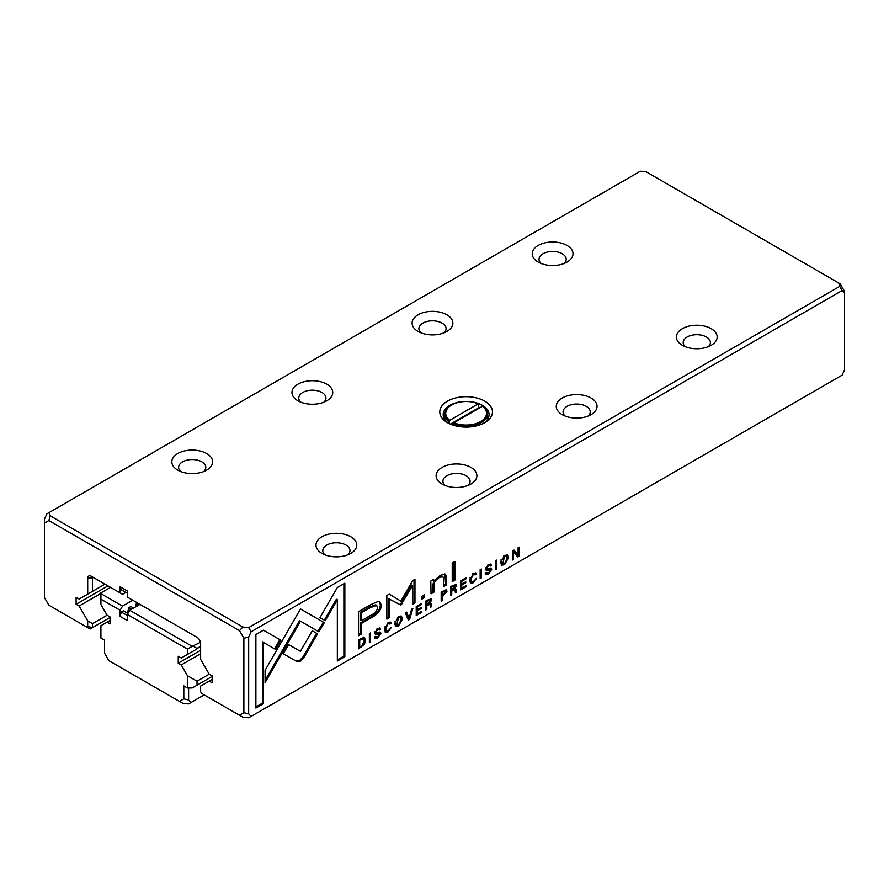 <?xml version="1.0" encoding="UTF-8"?>
<svg xmlns="http://www.w3.org/2000/svg" width="889" height="889" viewBox="0 0 889 889"><rect width="100%" height="100%" fill="white"/><g stroke="black" fill="none" stroke-linecap="round" stroke-linejoin="round"><path stroke-width="1.33" d="M44.45 523.088L44.45 597.564L48.839 605.176L86.7 627.034L87.7 626.456L87.7 620.866L79.121 606.009L76.11 604.276L76.11 597.341L79.121 599.075L87.7 594.119L87.7 578.361A5.101 2.945 60 0 1 91.3 576.283L120.137 592.93L120.137 586.796L127.338 590.963L127.338 597.086L197.025 637.324A5.101 2.945 60 0 1 200.625 643.558L200.625 659.316L209.204 674.173L212.204 675.918L212.204 682.852L209.204 681.118L200.625 686.064L200.625 691.653L201.625 693.387L239.485 715.245L243.875 712.7L243.875 638.224L239.485 630.623L48.839 520.554L44.45 523.088L44.45 519.165L46.85 513.864L49.251 512.475L50.251 515.82L242.875 627.034L248.676 627.612L839.749 286.358L838.749 283.013L646.125 171.799L640.324 171.221L49.251 512.475M408.351 620.077L409.618 619.344L412.84 608.521L411.596 609.232L409.04 618.288L406.64 612.099L405.351 612.843L408.351 620.077M388.071 631.935L391.216 627.556L388.071 630.901L386.515 631.112L385.715 628.679L388.071 623.634L389.971 624.078L391.193 623.367L390.627 622.122L388.171 622.622L384.481 629.423L385.504 632.368L388.071 631.935L387.104 631.379L385.07 631.979M388.626 622.811L389.971 624.078M488.405 572.949L486.416 572.372L485.194 573.083L485.738 574.661L488.439 573.983L491.695 569.382L491.228 568.182L486.505 568.304L488.428 565.726L491.406 565.371L490.928 564.159L488.539 564.671L485.283 569.082L486.216 570.349L490.506 570.182L488.405 572.949M485.794 572.738L486.805 573.327L486.416 572.372M489.283 568.971L490.506 570.182M488.983 564.826L490.25 566.049M485.55 567.815L486.728 568.849L485.572 567.76M473.281 582.74L476.426 578.361L473.281 581.706L471.726 581.917L470.926 579.484L473.281 574.438L475.182 574.883L476.404 574.172L475.837 572.927L473.381 573.427L469.692 580.228L470.703 583.173L473.281 582.74L472.315 582.184L470.281 582.784M473.837 573.616L475.182 574.883M504.563 564.682L508.486 557.803L507.452 554.936L504.563 555.425L500.629 562.337L501.685 565.148L504.563 564.682L503.607 564.126L501.252 564.782M495.573 569.716L496.729 569.049L496.729 560.092L495.573 560.748L495.573 569.716M263.455 630.179L255.888 634.546L255.888 708.044L263.388 703.71L263.388 642.391L275.523 649.403L280.824 640.213L263.455 630.179L279.868 639.658L274.557 648.848M377.636 636.902L375.647 636.335L374.413 637.046L374.969 638.613L377.669 637.946L380.925 633.335L380.459 632.146L375.736 632.257L377.658 629.679L380.636 629.334L380.159 628.112L377.769 628.634L374.513 633.035L375.447 634.302L379.725 634.135L377.636 636.902M375.014 636.691L376.025 637.28L375.647 636.335M378.503 632.924L379.725 634.135M378.203 628.79L379.47 630.001M374.769 631.768L375.947 632.801L374.791 631.712M378.192 601.409L370.602 604.698L358.545 611.654L358.545 635.691L361.512 633.979L361.512 623.4L370.713 618.088C377.869 614.366 381.37 610.021 381.237 605.065L379.814 601.775L378.192 601.409M460.569 580.962L460.569 589.929L466.014 586.784L466.014 585.718L461.724 588.196L461.724 585.14L465.736 582.817L465.736 581.762L461.724 584.084L461.724 581.35L465.914 578.928L465.914 577.872L460.569 580.962M512.397 551.047L512.397 560.003L513.464 559.392L513.464 551.78L517.742 556.925L519.154 556.103L519.154 547.135L518.109 547.735L518.109 555.047L514.031 550.091L512.397 551.047M842.15 375.136L844.55 369.835L844.55 293.059L842.15 290.525L251.087 631.768L248.676 637.08L248.676 713.856L251.087 716.39L842.15 375.136M480.149 578.628L481.293 577.961L481.293 568.993L480.149 569.66L480.149 578.628M456.502 585.651L456.001 584.406L450.601 586.718L450.601 595.686L451.745 595.019L451.745 590.974L454.946 590.04L455.457 592.885L456.69 592.174L456.146 589.318L454.924 588.685L456.502 585.651L455.535 585.095L455.268 586.396M455.146 588.618L454.301 588.329M453.201 590.14L452.245 589.585L453.723 589.14L454.946 590.04M364.034 637.469L358.567 639.858L358.567 648.814L364.468 644.358L365.523 640.447L364.446 637.635M318.918 631.823L324.296 622.678L300.504 608.921L265.089 670.317L265.089 682.574L300.493 621.189L318.918 631.823M300.493 608.932L323.34 622.122L317.951 631.268M398.561 625.878L402.484 619L401.439 616.133L398.561 616.622L394.627 623.545L395.672 626.356L398.561 625.878L397.594 625.323L395.249 625.989M421.33 596.63L421.33 599.442L424.586 597.564L424.586 594.752L421.33 596.63M452.223 563.037L452.223 581.606L455.001 580.006L455.001 561.437L452.223 563.037M416.23 606.565L416.23 615.532L421.675 612.388L421.675 611.321L417.374 613.799L417.374 610.743L421.397 608.42L421.397 607.365L417.374 609.687L417.374 606.954L421.575 604.531L421.575 603.475L416.23 606.565M430.798 581.028L431.032 593.841L433.876 592.207L433.876 585.062C434.054 582.173 435.899 579.65 439.41 577.506L442.911 576.694L443.8 579.195L443.8 586.473L446.589 584.862L446.589 577.205L445.411 574.138L440.088 575.383L433.754 581.573L433.588 579.428L430.798 581.028M400.906 605.087L412.596 585.584L412.596 604.287L414.963 602.92L414.963 579.284L412.596 580.65L400.917 601.12L389.226 594.141L386.837 595.519L386.837 619.155L389.215 617.788L389.215 599.053L400.906 605.087L388.249 598.497L388.249 617.233L386.837 618.044M344.843 583.184L337.353 587.507L319.973 617.611L325.274 620.678L337.342 599.775L337.342 661.016L344.843 656.682L344.843 583.184M446.989 591.274L446.467 589.896L441.177 592.163L441.177 601.131L442.322 600.464L442.322 596.53L446.989 591.274L446.022 590.718L445.756 592.152M296.904 661.549L300.382 661.183L303.916 657.504L317.573 633.835L312.272 630.768L300.415 651.326L288.581 644.581L283.269 653.771L296.904 661.549L283.269 653.771M369.368 642.58L370.524 641.914L370.524 632.946L369.368 633.613L369.368 642.58M431.565 600.053L431.076 598.797L425.675 601.108L425.675 610.076L426.82 609.409L426.82 605.365L430.009 604.431L430.532 607.276L431.754 606.565L431.221 603.709L429.987 603.075L431.565 600.053L430.609 599.497L430.332 600.786M430.22 603.009L429.365 602.72M428.265 604.531L427.32 603.987L428.787 603.542L430.009 604.431M838.749 283.013L840.161 283.824L844.55 291.436L844.55 293.059M125.805 592.43L122.538 594.319L120.137 592.93M87.7 620.866L92.5 623.645L107.091 615.221L110.092 616.955L110.092 623.889L107.091 622.156L100.913 625.723L100.913 638.013L104.513 640.091L104.513 653.059L108.914 660.66L179.411 701.365L183.812 698.832L183.812 685.875L187.412 687.953L187.412 675.662L181.234 664.961L178.233 663.227L178.233 656.293L181.234 658.027L187.412 654.46L187.412 649.114L127.338 614.432L127.338 620.555L120.137 616.399L120.137 610.265L100.913 599.175L100.913 604.52L107.091 615.221M92.5 623.645L92.5 627.612L110.092 617.455M79.121 606.009L100.913 593.43M76.11 604.276L107.947 585.895M87.7 578.361L93.701 577.672L91.3 576.283L93.701 577.672A1.7 0.978 -120 0 0 92.856 577.583A1.7 0.978 -120 0 0 92.5 578.361L92.5 591.341L104.946 584.162M92.5 591.341L87.7 594.119M209.204 681.118L212.204 679.385M251.087 716.39L248.676 717.779L242.875 717.201L239.485 715.245M484.749 401.15A26.337 15.202 180 0 1 484.749 422.653A26.337 15.202 180 0 1 447.5 422.653A26.337 15.202 180 0 1 447.5 401.15A26.337 15.202 180 0 1 484.749 401.15M350.799 536.745A20.391 11.768 180 0 1 350.799 553.391A20.391 11.768 180 0 1 321.962 553.391A20.391 11.768 180 0 1 321.962 536.745A20.391 11.768 180 0 1 350.799 536.745M470.926 467.392A20.391 11.768 180 0 1 470.926 484.038A20.391 11.768 180 0 1 442.1 484.038A20.391 11.768 180 0 1 442.1 467.392A20.391 11.768 180 0 1 470.926 467.392M591.063 398.028A20.391 11.768 180 0 1 591.063 414.674A20.391 11.768 180 0 1 562.237 414.674A20.391 11.768 180 0 1 562.237 398.028A20.391 11.768 180 0 1 591.063 398.028M206.637 453.512A20.391 11.768 180 0 1 206.637 470.159A20.391 11.768 180 0 1 177.8 470.159A20.391 11.768 180 0 1 177.8 453.512A20.391 11.768 180 0 1 206.637 453.512M326.763 384.159A20.391 11.768 180 0 1 326.763 400.806A20.391 11.768 180 0 1 297.937 400.806A20.391 11.768 180 0 1 297.937 384.159A20.391 11.768 180 0 1 326.763 384.159M446.9 314.795A20.391 11.768 180 0 1 446.9 331.441A20.391 11.768 180 0 1 418.074 331.441A20.391 11.768 180 0 1 418.074 314.795A20.391 11.768 180 0 1 446.9 314.795M711.2 328.674A20.391 11.768 180 0 1 711.2 345.31A20.391 11.768 180 0 1 682.363 345.31A20.391 11.768 180 0 1 682.363 328.674A20.391 11.768 180 0 1 711.2 328.674M567.038 245.442A20.391 11.768 180 0 1 567.038 262.088A20.391 11.768 180 0 1 538.201 262.088A20.391 11.768 180 0 1 538.201 245.442A20.391 11.768 180 0 1 567.038 245.442M120.137 586.796L121.304 589.829L127.338 593.319M564.148 263.466A13.591 7.845 0 0 0 566.215 259.31A13.591 7.845 0 0 0 562.237 253.765A13.591 7.845 0 0 0 547.424 252.065A13.591 7.845 0 0 0 539.034 259.31A13.591 7.845 0 0 0 541.101 263.466M708.311 346.699A13.591 7.845 0 0 0 710.378 342.543A13.591 7.845 0 0 0 706.399 336.998A13.591 7.845 0 0 0 691.586 335.286A13.591 7.845 0 0 0 683.197 342.543A13.591 7.845 0 0 0 685.263 346.699M444.011 332.83A13.591 7.845 0 0 0 446.078 328.674A13.591 7.845 0 0 0 442.1 323.118A13.591 7.845 0 0 0 427.287 321.418A13.591 7.845 0 0 0 418.897 328.674A13.591 7.845 0 0 0 420.964 332.83M323.874 402.195A13.591 7.845 0 0 0 325.941 398.028A13.591 7.845 0 0 0 321.962 392.482A13.591 7.845 0 0 0 307.149 390.782A13.591 7.845 0 0 0 298.76 398.028A13.591 7.845 0 0 0 300.826 402.195M203.737 471.548A13.591 7.845 0 0 0 205.804 467.392A13.591 7.845 0 0 0 201.825 461.836A13.591 7.845 0 0 0 187.012 460.135A13.591 7.845 0 0 0 178.622 467.392A13.591 7.845 0 0 0 180.689 471.548M588.174 416.063A13.591 7.845 0 0 0 590.24 411.896A13.591 7.845 0 0 0 586.262 406.351A13.591 7.845 0 0 0 571.449 404.651A13.591 7.845 0 0 0 563.059 411.896A13.591 7.845 0 0 0 565.126 416.063M468.036 485.416A13.591 7.845 0 0 0 470.103 481.26A13.591 7.845 0 0 0 466.125 475.715A13.591 7.845 0 0 0 451.312 474.015A13.591 7.845 0 0 0 442.922 481.26A13.591 7.845 0 0 0 444.989 485.416M347.899 554.78A13.591 7.845 0 0 0 349.966 550.624A13.591 7.845 0 0 0 345.988 545.068A13.591 7.845 0 0 0 331.175 543.368A13.591 7.845 0 0 0 322.785 550.624A13.591 7.845 0 0 0 324.852 554.78M444.889 417.997A22.936 13.246 0 0 0 444.356 418.841M487.894 418.841A22.936 13.246 0 0 0 487.361 417.997M483.46 423.342A22.936 13.246 0 0 0 489.061 414.674A22.936 13.246 0 0 0 482.338 405.306A22.936 13.246 0 0 0 457.346 402.439A22.936 13.246 0 0 0 443.189 414.674A22.936 13.246 0 0 0 448.789 423.342M87.7 626.456L92.5 627.612L90.1 629.001L86.7 627.034M248.676 627.612L251.087 631.768M842.15 290.525L839.749 286.358M248.676 713.856L243.875 712.7M48.839 520.554L50.251 515.82M243.875 638.224L248.676 637.08M242.875 627.034L239.485 630.623M480.338 569.549L480.149 577.517M480.338 577.406L481.293 577.961M455.412 584.284L455.535 585.095M454.301 585.929L452.479 585.662L450.79 586.629L450.79 589.318L451.745 589.874L450.79 590.418L450.601 594.574M455.19 588.762L455.246 591.896M450.79 594.463L451.745 595.019M450.79 590.418L451.745 590.974M455.724 591.618L456.69 592.174M450.79 586.629L451.745 587.184L451.745 589.874L455.268 586.484L454.046 585.162M455.268 586.484L453.434 586.218L451.745 587.184M359.678 647.07L358.567 647.714M363.068 636.913L364.568 639.891L364.268 642.002M358.867 639.68L359.712 640.169L359.712 647.081L358.756 646.525L358.756 639.747M361.345 638.246L363.501 638.869L359.712 640.169M359.712 647.081L361.556 646.025L364.323 641.136L363.501 638.869M513.464 551.78L512.497 551.224L512.397 558.903M512.497 558.837L513.464 559.392M518.187 547.691L518.187 555.547L517.12 556.17M518.187 555.547L519.154 556.103M513.686 550.291L518.109 555.047M323.34 622.122L324.296 622.678M304.838 611.443L305.794 611.999M304.849 611.421L305.805 611.976M300.493 621.189L299.526 620.633L265.089 680.352M400.906 615.955L401.128 621.033M398.461 616.688L400.428 617.322L398.55 617.611L396.672 625.145L398.55 624.856L401.239 619.689L400.428 617.322M396.672 625.145L395.716 624.589L394.983 621.089M461.691 588.174L460.569 588.818M465.08 586.251L466.014 586.784M461.68 584.062L460.758 584.584L460.758 587.64L461.724 588.196M460.758 584.584L461.724 585.14M464.825 582.295L465.736 582.817M461.724 581.35L460.802 580.828L460.758 583.528L461.724 584.084M465.003 578.406L465.914 578.928M379.303 601.553L380.281 604.509C380.414 609.465 376.903 613.81 369.757 617.533L360.556 622.845L360.556 633.424L358.545 634.579M361.512 620.622L360.556 620.066L360.556 612.188L369.38 607.098L375.691 604.776L376.658 605.32L370.346 607.654L361.512 612.743L361.512 620.622L370.346 615.532C375.102 613.266 377.458 610.599 377.403 607.509L376.658 605.32M360.556 633.424L361.512 633.979M360.556 622.845L361.512 623.4M360.556 612.188L361.512 612.743M423.62 595.308L423.62 597.008L421.33 598.33M423.62 597.008L424.586 597.564M376.969 637.235L374.591 638.18M379.847 632.012L379.725 634.09M378.514 629.445L376.692 629.123M379.559 627.99L378.925 629.201M379.67 628.779L380.636 629.334M378.758 633.579L374.48 633.746M454.046 561.992L454.046 579.45L452.223 580.506M454.046 579.45L455.001 580.006M263.388 642.391L262.433 641.847L262.433 703.155L255.888 706.933M262.433 703.155L263.388 703.71M279.868 639.658L280.824 640.213M417.341 613.777L416.23 614.421M420.741 611.854L421.675 612.388M417.33 609.654L416.419 610.187L416.419 613.243L417.374 613.799M416.419 610.187L417.374 610.743M420.475 607.898L421.397 608.42M416.419 606.454L416.419 609.132L417.374 609.687M416.463 606.431L417.374 606.954M420.664 604.009L421.575 604.531M495.762 560.637L495.573 568.604M495.762 568.493L496.729 569.049M506.919 554.747L507.13 559.826M504.463 555.481L506.441 556.125L504.552 556.414L502.685 563.937L504.552 563.648L507.241 558.481L506.441 556.125M502.685 563.937L501.718 563.382L500.985 559.881M433.732 581.55L432.91 584.506L432.91 591.652L431.032 592.741M432.91 591.652L433.876 592.207M442.911 576.694L441.955 576.139L438.455 576.95L434.488 580.373M444.878 573.938L445.622 584.306L443.8 585.362M445.622 584.306L446.589 584.862M432.71 579.928L433.754 581.573M470.048 577.694L470.759 581.362L471.726 581.917M474.215 574.327L472.315 573.883M475.259 572.783L474.637 574.083M475.437 573.616L476.404 574.172M412.596 585.584L411.629 585.029L401.061 603.231L399.95 604.531L398.85 604.509M401.061 603.231L402.028 603.787M414.007 579.839L414.007 602.364L412.596 603.175M414.007 602.364L414.963 602.92M389.215 594.152L400.917 601.12M388.249 617.233L389.215 617.788M388.249 598.497L389.215 599.053M487.739 573.272L485.372 574.227M490.617 568.06L490.495 570.138M489.283 565.493L487.472 565.171M490.339 564.037L489.706 565.248M490.45 564.815L491.406 565.371M489.539 569.627L485.261 569.793M337.342 599.775L336.386 599.219L324.318 620.122M343.887 583.74L343.887 656.126L337.342 659.905M343.887 656.126L344.843 656.682M445.867 589.785L446.022 590.718M441.355 592.052L441.355 594.863L442.322 595.419L441.355 595.974L441.177 600.019M443.022 591.018L444.8 591.441M441.355 599.908L442.322 600.464M441.355 595.974L442.322 596.53M441.422 592.018L442.322 592.53L442.322 595.419L445.767 591.996L444.511 590.607M445.767 591.996L443.989 591.574L442.322 592.53M384.837 626.889L385.548 630.557L386.515 631.112M389.004 623.522L387.104 623.078M390.049 621.978L389.426 623.278M390.227 622.811L391.193 623.367M312.272 630.768L316.617 633.279L302.96 656.949L299.426 660.627L295.948 660.994M302.96 656.949L303.916 657.504M316.617 633.279L317.573 633.835M408.84 618.177L407.984 619.177M408.662 618.788L409.618 619.344M406.029 612.443L408.073 617.733L409.04 618.288M369.557 633.501L369.368 641.469M369.557 641.358L370.524 641.914M430.476 598.686L430.609 599.497M429.376 600.331L427.542 600.053L425.864 601.02L425.864 603.709L426.82 604.264L425.864 604.809L425.675 608.965M430.265 603.153L430.32 606.287M425.864 608.854L426.82 609.409M425.864 604.809L426.82 605.365M430.798 606.009L431.754 606.565M425.864 601.02L426.82 601.575L426.82 604.264L430.332 600.886L429.109 599.553M430.332 600.886L428.509 600.608L426.82 601.575M127.338 615.51L121.304 612.021L123.327 610.854L127.883 613.488M131.55 609.221L128.849 607.665L130.872 606.498L133.583 608.054M139.106 604.864L136.395 603.309L137.25 602.809M127.338 614.432L129.75 610.265L139.962 604.376M129.75 610.265L192.213 646.336L200.47 642.269M187.412 675.662L197.025 681.218L209.204 674.173M181.234 664.961L200.625 653.771M178.233 663.227L200.625 650.304M200.625 646.336L197.025 648.414L200.625 646.836M197.025 648.914L187.412 654.46M110.525 587.385L100.913 592.93L100.913 593.619L122.538 606.109L132.75 600.208M107.091 622.156L110.092 620.422M188.612 687.953L188.612 699.976L191.013 702.521L188.612 703.91L182.812 703.332L179.411 701.365M191.013 702.521L204.226 694.887M197.025 681.218L197.025 685.175L192.213 687.953L187.412 687.953M197.025 685.175L212.204 676.407M122.538 606.109L120.137 610.265M121.304 612.021L120.137 616.399M128.849 607.665L127.371 613.188M136.395 603.309L135.417 606.998M193.413 646.336L197.025 648.414M100.913 599.175L100.913 593.619M192.213 646.336L187.412 649.114M188.612 699.976L183.812 698.832M479.56 407.951A21.236 12.257 0 0 0 478.893 407.651L478.282 403.839L449.756 420.308L449.156 421.353A21.236 12.257 180 0 1 444.889 413.985A21.236 12.257 180 0 1 451.112 405.306A21.236 12.257 180 0 1 451.412 405.14M478.282 403.839A20.391 11.768 0 0 0 451.712 404.962A20.391 11.768 0 0 0 449.756 420.308M482.494 406.262L453.968 422.731A20.391 11.768 0 0 0 480.538 421.608A20.391 11.768 0 0 0 482.494 406.262L483.094 406.606A21.236 12.257 180 0 1 487.361 413.985A21.236 12.257 180 0 1 475.604 424.953A21.236 12.257 180 0 1 453.357 423.775L453.968 422.731M453.357 425.198L453.357 423.775M449.156 421.353L449.156 423.531M478.893 407.651L450.401 424.097M452.479 585.662L453.434 586.218M360.367 646.714L361.29 647.248M363.679 643.903L364.468 644.358M364.568 639.891L365.523 640.447M360.501 638.735L361.356 639.224M298.093 623.122L299.048 623.678M397.75 617.155L398.55 617.611M369.757 617.533L370.713 618.088M380.281 604.509L381.237 605.065M369.38 607.098L370.346 607.654M376.703 637.391L377.669 637.946M379.959 632.779L380.925 633.335M376.869 629.223L377.658 629.679M379.67 628.634L380.636 629.19M376.403 633.301L377.369 633.857M503.763 555.947L504.552 556.414M432.91 584.506L433.876 585.062M438.455 576.95L439.41 577.506M445.622 576.65L446.589 577.205M469.959 578.928L470.926 579.484M472.526 574.005L473.281 574.438M487.483 573.427L488.439 573.983M490.739 568.827L491.695 569.382M487.639 565.271L488.428 565.726M490.45 564.682L491.406 565.237M487.183 569.338L488.139 569.893M442.655 595.23L443.611 595.786M443.089 591.052L443.989 591.574M384.748 628.123L385.715 628.679M387.315 623.2L388.071 623.634M427.542 600.053L428.509 600.608M451.712 404.962L451.112 405.306M487.361 419.675L487.361 413.985M444.889 419.675L444.889 413.985"/></g></svg>
